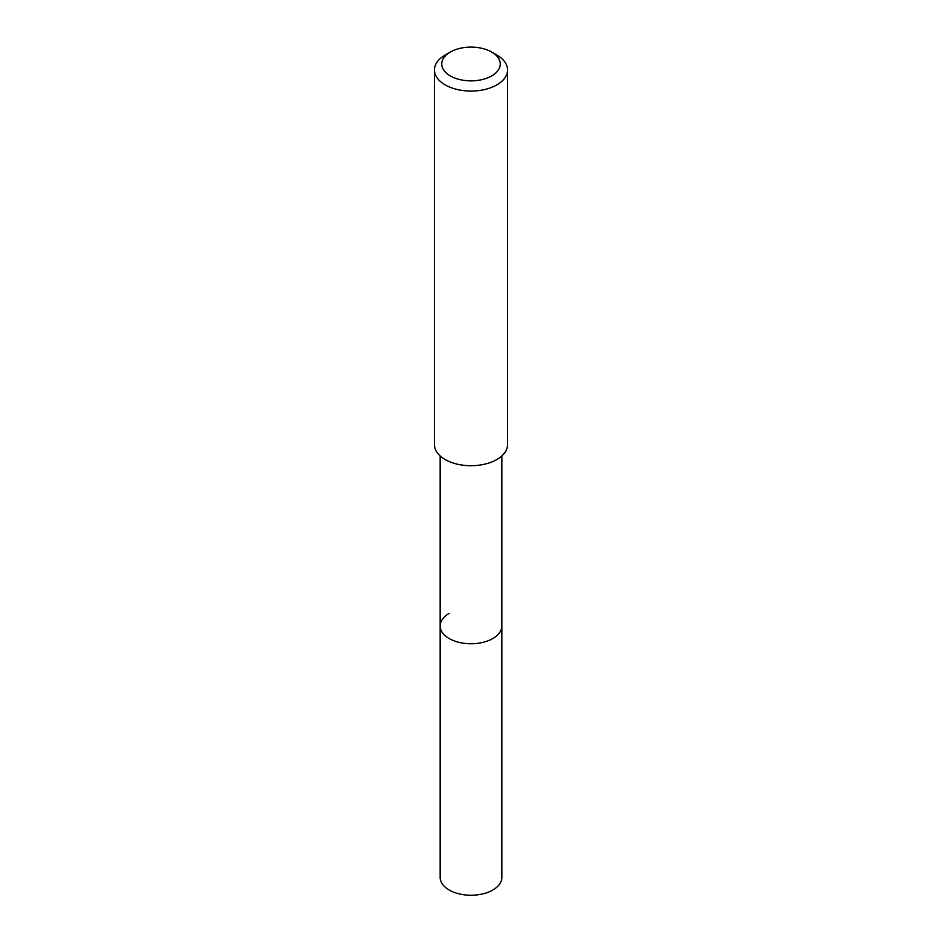 <?xml version="1.0" encoding="UTF-8"?>
<svg xmlns="http://www.w3.org/2000/svg" width="942" height="942" viewBox="0 0 942 942"><rect width="100%" height="100%" fill="white"/><g stroke="black" fill="none" stroke-linecap="round" stroke-linejoin="round"><path stroke-width="1.41" d="M440.161 455.94L440.161 877.438A30.839 17.804 0 0 0 459.201 893.887A30.839 17.804 0 0 0 492.807 890.025A30.839 17.804 0 0 0 501.839 877.438L501.839 625.959A30.839 17.804 180 0 1 492.807 638.546A30.839 17.804 180 0 1 459.201 642.409A30.839 17.804 180 0 1 440.161 625.959A30.839 17.804 180 0 1 449.193 613.372M440.161 625.959A30.839 17.804 0 0 0 459.201 642.409A30.839 17.804 0 0 0 492.807 638.546A30.839 17.804 0 0 0 501.839 625.959L501.839 455.94M434.439 69.955L434.439 444.589A36.561 21.113 0 0 0 457.011 464.1A36.561 21.113 0 0 0 496.858 459.519A36.561 21.113 0 0 0 507.561 444.589L507.561 69.955A36.561 21.113 180 0 1 496.858 84.886A36.561 21.113 180 0 1 457.011 89.455A36.561 21.113 180 0 1 434.439 69.955A36.561 21.113 180 0 1 445.142 55.036L450.323 52.046A29.249 16.885 180 0 1 491.677 52.046A29.249 16.885 180 0 1 491.677 75.925A29.249 16.885 180 0 1 450.323 75.925A29.249 16.885 180 0 1 450.323 52.046L445.142 55.036M491.677 52.046L496.858 55.036A36.561 21.113 180 0 1 507.561 69.955"/></g></svg>

